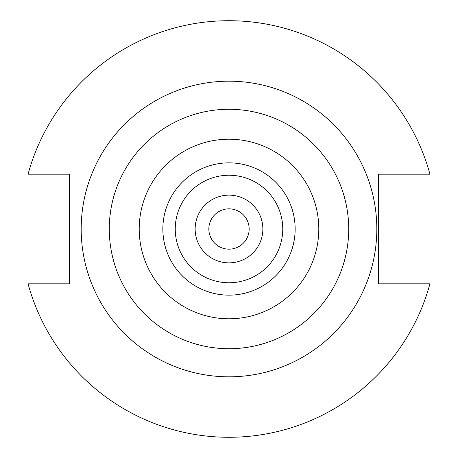 <?xml version="1.0" encoding="UTF-8"?>
<svg xmlns="http://www.w3.org/2000/svg" width="458" height="458" viewBox="0 0 458 458"><rect width="100%" height="100%" fill="white"/><g stroke="black" fill="none" stroke-linecap="round" stroke-linejoin="round"><path stroke-width="0.69" d="M208.842 229A20.158 20.158 0 0 0 229 249.158A20.158 20.158 0 0 0 249.158 229A20.158 20.158 0 0 0 229 208.842A20.158 20.158 0 0 0 208.842 229M262.858 229A33.858 33.858 0 0 0 229 195.142A33.858 33.858 0 0 0 195.142 229A33.858 33.858 0 0 0 229 262.858A33.858 33.858 0 0 0 262.858 229M282.752 229A53.752 53.752 0 0 0 229 175.248A53.752 53.752 0 0 0 175.248 229A53.752 53.752 0 0 0 229 282.752A53.752 53.752 0 0 0 282.752 229M376.814 229A147.814 147.814 0 0 0 229 81.186A147.814 147.814 0 0 0 81.186 229A147.814 147.814 0 0 0 229 376.814A147.814 147.814 0 0 0 376.814 229M28.064 283.828A208.281 208.281 0 0 0 429.936 283.828L378.428 283.828L378.428 174.172L429.936 174.172A208.281 208.281 0 0 0 28.064 174.172L69.358 174.172L69.358 283.828L28.064 283.828M295.147 229A66.147 66.147 0 0 1 229 295.147A66.147 66.147 0 0 1 162.853 229A66.147 66.147 0 0 1 229 162.853A66.147 66.147 0 0 1 295.147 229M318.791 229A89.791 89.791 0 0 0 229 139.209A89.791 89.791 0 0 0 139.209 229A89.791 89.791 0 0 0 229 318.791A89.791 89.791 0 0 0 318.791 229M109.279 229A119.721 119.721 0 0 0 229 348.721A119.721 119.721 0 0 0 348.721 229A119.721 119.721 0 0 0 229 109.279A119.721 119.721 0 0 0 109.279 229"/></g></svg>
